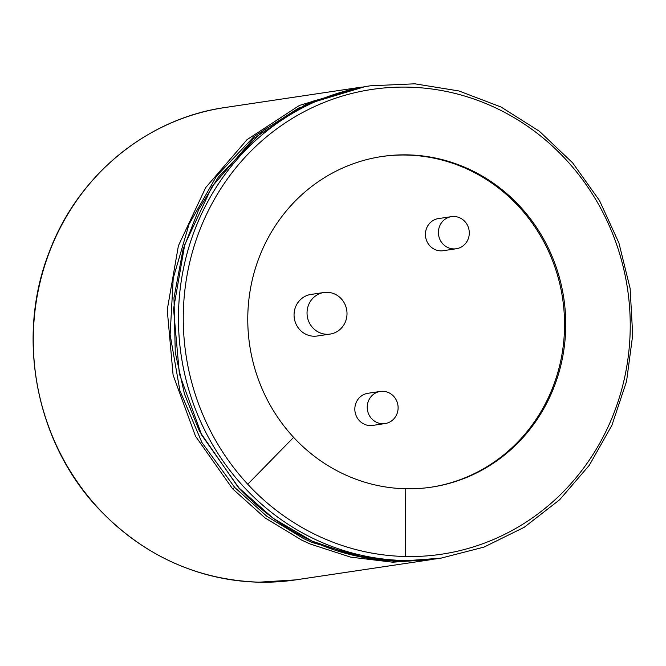 <?xml version="1.0" encoding="UTF-8"?>
<svg xmlns="http://www.w3.org/2000/svg" width="666" height="666" viewBox="0 0 666 666"><rect width="100%" height="100%" fill="white"/><g stroke="black" fill="none" stroke-linecap="round" stroke-linejoin="round"><path stroke-width="1" d="M388.669 392.657A16.242 15.426 -98.5 0 1 398.002 409.715A16.242 15.426 -98.5 0 1 385.065 423.568A16.242 15.426 -98.5 0 1 367.416 409.781A16.242 15.426 -98.5 0 1 380.269 391.442A16.242 15.426 -98.5 0 1 388.669 392.657M385.065 423.568L372.677 425.416A16.242 15.426 -98.5 0 1 355.02 411.638A16.242 15.426 -98.5 0 1 367.873 393.298L380.269 391.442M381.46 156.585A167.166 158.799 -98.5 0 1 467.341 169.122A167.166 158.799 -98.5 0 1 563.419 344.414A167.166 158.799 -98.5 0 1 430.86 487.237M456.252 248.759L443.265 250.699A16.242 15.426 -98.5 0 1 425.607 236.921A16.242 15.426 -98.5 0 1 438.469 218.581L451.448 216.641A16.242 15.426 -98.5 0 1 459.848 217.849A16.242 15.426 -98.5 0 1 469.18 234.907A16.242 15.426 -98.5 0 1 456.252 248.759A16.242 15.426 -98.5 0 1 438.594 234.981A16.242 15.426 -98.5 0 1 451.448 216.641M330.128 334.082L317.149 336.022A21.012 19.963 -98.5 0 1 294.297 318.181A21.012 19.963 -98.5 0 1 310.939 294.447L323.917 292.507A21.012 19.963 -98.5 0 1 334.79 294.072A21.012 19.963 -98.5 0 1 346.861 316.15A21.012 19.963 -98.5 0 1 330.128 334.082A21.012 19.963 -98.5 0 1 307.284 316.242A21.012 19.963 -98.5 0 1 323.917 292.507M405.752 488.769A167.166 158.799 81.5 0 0 431.451 487.154A167.166 158.799 81.5 0 0 563.811 298.351A167.166 158.799 81.5 0 0 382.051 156.493A167.166 158.799 81.5 0 0 255.727 267.257A167.166 158.799 81.5 0 0 293.623 437.354A167.166 158.799 81.5 0 0 405.752 488.769L405.344 556.501A234.981 223.227 81.5 0 0 622.985 265.917A234.981 223.227 81.5 0 0 296.228 116.084A234.981 223.227 81.5 0 0 247.727 484.232A234.981 223.227 81.5 0 0 405.344 556.501M293.623 437.354L247.727 484.232M404.137 560.497A238.803 226.856 81.5 0 0 440.859 558.183L484.007 547.094L524.134 527.347L559.698 499.716L589.335 465.251L611.904 425.283L626.548 381.36L632.7 335.156L630.128 288.436L618.93 243.007L599.533 200.616L572.677 162.887L539.41 131.269L500.998 106.985L458.916 90.959L414.776 83.808L370.279 85.814A238.803 226.856 81.5 0 0 189.818 244.056A238.803 226.856 81.5 0 0 243.956 487.046A238.803 226.856 81.5 0 0 404.137 560.497M370.279 85.814L365.176 86.58L305.752 104.479L253.396 138.678L212.013 186.655L184.715 244.838L173.551 308.891L179.395 374.001L201.781 435.206L238.853 487.812L273.093 518.24L312.229 541.158L354.753 555.685L399.034 561.255L440.859 558.183M238.853 487.812L238.686 486.929M299.891 107.276L254.187 136.405L216.5 176.19L188.986 224.384L173.227 278.255L170.13 334.74L179.887 390.567L201.906 442.507L234.782 487.512L266.933 516.366L303.521 538.553L311.888 542.39L367.324 558.241M393.939 560.489L392.724 562.204L432.509 559.407M362.021 87.071L358.857 87.521L299.434 105.419L247.078 139.619L205.702 187.596L178.396 245.779L167.233 309.84L173.085 374.95L195.471 436.147L232.542 488.752L264.901 517.807L301.748 540.143L310.115 543.98L350.666 557.134L392.724 562.204M234.782 487.512L232.542 488.752M358.857 87.521L225.1 107.509A238.803 226.856 81.5 0 0 44.647 265.751A238.803 226.856 81.5 0 0 98.784 508.741A238.803 226.856 81.5 0 0 258.966 582.192A238.803 226.856 81.5 0 0 295.687 579.878L429.445 559.89M365.176 86.58L313.395 101.074L263.761 130.036L218.29 177.181L198.751 209.515L183.033 249.559L173.976 297.86L175.266 352.464L184.465 394.031L199.425 431.16L238.528 487.745C283.566 534.648 337.038 559.149 398.942 561.263L435.755 558.949M225.1 107.509C147.319 118.398 78.064 175.216 49.434 251.582C15.501 336.805 35.673 442.39 98.568 508.699C143.04 555.327 196.487 579.828 258.899 582.192L295.687 579.878"/></g></svg>
